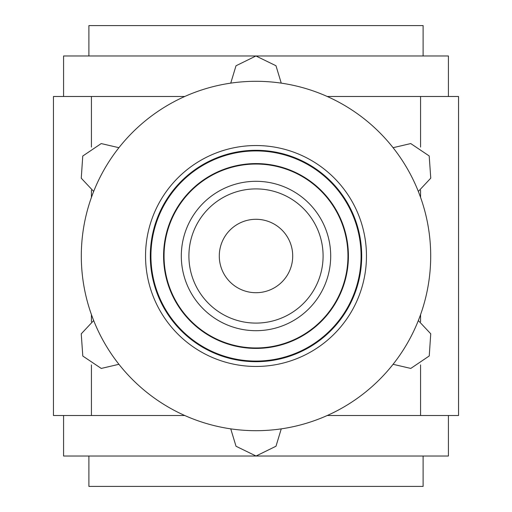 <?xml version="1.0" encoding="UTF-8"?>
<svg xmlns="http://www.w3.org/2000/svg" width="512" height="512" viewBox="0 0 512 512"><rect width="100%" height="100%" fill="white"/><g stroke="black" fill="none" stroke-linecap="round" stroke-linejoin="round"><path stroke-width="0.77" d="M219.29 256A36.71 36.71 0 0 0 256 292.71A36.71 36.71 0 0 0 292.71 256A36.71 36.71 0 0 0 256 219.29A36.71 36.71 0 0 0 219.29 256M91.43 147.091L91.43 96.493L53.453 96.493L53.453 415.507L184.749 415.507M91.43 190.214L91.43 197.382M91.43 314.618L91.43 321.786M91.43 364.909L91.43 415.507M327.251 96.493L420.57 96.493L420.57 147.091M420.57 190.214L420.57 197.382M420.57 314.618L420.57 321.786M420.57 364.909L420.57 415.507L458.547 415.507L458.547 96.493L458.547 415.507M91.43 96.493L184.749 96.493M327.251 415.507L420.57 415.507M420.57 96.493L458.547 96.493M448.422 415.507L448.422 456.019L63.578 456.019L63.578 415.507M448.422 96.493L448.422 55.981L63.578 55.981L63.578 96.493M181.312 256A74.688 74.688 0 0 1 293.344 191.315A74.688 74.688 0 0 1 293.344 320.685A74.688 74.688 0 0 1 181.312 256M163.584 256A92.416 92.416 0 0 1 302.208 175.968A92.416 92.416 0 0 1 302.208 336.032A92.416 92.416 0 0 1 163.584 256M88.896 55.981L88.896 25.6L423.104 25.6L423.104 55.981M423.104 456.019L423.104 486.4L88.896 486.4L88.896 456.019M93.67 191.437A174.701 174.701 0 0 0 393.082 364.301A174.701 174.701 0 0 0 230.746 83.136A174.701 174.701 0 0 0 93.67 191.437L81.261 178.208L82.752 156.038L101.216 143.571L118.918 147.699M361.075 256A105.075 105.075 0 0 0 203.462 165.005A105.075 105.075 0 0 0 203.462 346.995A105.075 105.075 0 0 0 361.075 256A105.075 105.075 0 0 0 203.462 165.005A105.075 105.075 0 0 0 203.462 346.995A105.075 105.075 0 0 0 361.075 256M118.918 364.301L101.261 368.435L82.803 356.051L81.242 333.83L93.67 320.563M281.254 428.864L276 446.221L256.051 456.019L236.026 446.259L230.746 428.864M418.33 320.563L430.739 333.792L429.248 355.962L410.784 368.429L393.082 364.301M393.082 147.699L410.739 143.565L429.197 155.949L430.758 178.17L418.33 191.437M230.746 83.136L236 65.779L255.949 55.981L275.974 65.741L281.254 83.136M188.902 256A67.098 67.098 0 0 1 289.549 197.894A67.098 67.098 0 0 1 289.549 314.106A67.098 67.098 0 0 1 188.902 256M164.045 256A91.955 91.955 0 0 1 301.978 176.365A91.955 91.955 0 0 1 301.978 335.635A91.955 91.955 0 0 1 164.045 256M366.464 256A110.464 110.464 0 0 0 200.768 160.339A110.464 110.464 0 0 0 200.768 351.661A110.464 110.464 0 0 0 366.464 256M361.376 256A105.376 105.376 0 0 0 203.309 164.742A105.376 105.376 0 0 0 203.309 347.258A105.376 105.376 0 0 0 361.376 256M361.702 256A105.702 105.702 0 0 0 203.149 164.461A105.702 105.702 0 0 0 203.149 347.539A105.702 105.702 0 0 0 361.702 256"/></g></svg>
